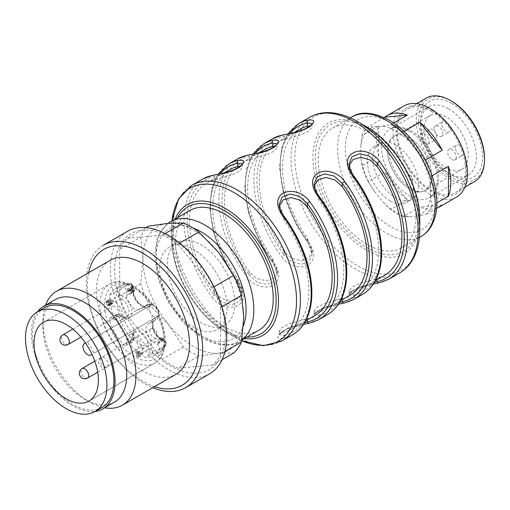 <?xml version="1.0" encoding="UTF-8"?>
<svg xmlns="http://www.w3.org/2000/svg" width="510" height="510" viewBox="0 0 510 510"><rect width="100%" height="100%" fill="white"/><g stroke="black" fill="none" stroke-linecap="round" stroke-linejoin="round"><path stroke-width="0.38" stroke-dasharray="2.55 1.91" d="M234.842 303.24A47.698 27.54 60 0 1 224.961 325.074A47.698 27.54 60 0 1 177.263 297.54A47.698 27.54 60 0 1 177.263 242.46A47.698 27.54 60 0 1 201.112 244.826A47.698 27.54 60 0 1 234.842 303.24M227.09 307.721A47.698 27.54 60 0 1 217.209 329.556A47.698 27.54 60 0 1 169.511 302.016A47.698 27.54 60 0 1 169.511 246.942A47.698 27.54 60 0 1 206.269 259.717A47.698 27.54 60 0 1 227.09 307.721M258.914 330.168A69.079 39.882 60 0 1 224.374 326.744A69.079 39.882 60 0 1 179.246 265.869A69.079 39.882 60 0 1 189.835 210.515M230.233 169.467A84.43 48.743 -120 0 0 237.558 278.383L242.371 290.834L239.4 297.987L231.432 301.002L221.85 298.637L214.296 291.809A84.43 48.743 60 0 1 206.971 182.899A84.43 48.743 60 0 1 214.296 179.934L231.381 175.185L239.375 171.207L242.371 167.478L240.414 166.139M265.123 149.328A84.43 48.743 -120 0 0 272.442 258.238L277.262 270.695L274.291 277.842L266.322 280.863L256.74 278.492L249.186 271.671A84.43 48.743 60 0 1 241.861 162.754A84.43 48.743 60 0 1 249.186 159.789L266.271 155.04L274.265 151.062L277.262 147.339L275.304 146M300.014 129.183A84.43 48.743 -120 0 0 307.332 238.094L312.152 250.55L309.181 257.703L301.206 260.718L291.631 258.347L284.076 251.526A84.43 48.743 60 0 1 276.751 142.609A84.43 48.743 60 0 1 284.076 139.644L301.161 134.895L309.156 130.917L312.152 127.194L310.195 125.855M384.438 275.419A84.43 48.743 60 0 1 377.113 278.383L360.034 283.133L352.034 287.111L349.038 290.834L353.857 291.809A84.43 48.743 -120 0 0 361.182 288.845A84.43 48.743 -120 0 0 353.857 179.934L349.038 167.478L349.184 165.75M314.294 185.895L314.147 187.623L318.967 200.079A84.43 48.743 60 0 1 326.292 308.99A84.43 48.743 60 0 1 318.967 311.954L314.147 310.979L317.118 307.269L325.093 303.291L342.223 298.528A84.43 48.743 -120 0 0 349.548 295.564M279.403 206.034L279.257 207.768L284.076 220.218A84.43 48.743 60 0 1 291.401 329.135A84.43 48.743 60 0 1 284.076 332.099L279.257 331.124L282.228 327.414L290.203 323.436L307.332 318.667A84.43 48.743 -120 0 0 314.657 315.703M220.237 173.77A87.72 50.643 -120 0 0 237.558 281.66L242.371 294.346L239.483 301.512L231.897 304.566L222.443 302.417L214.296 295.092A2.193 0.331 -36.3 0 1 211.873 296.96C217.936 305.949 230.711 309.889 238.521 305.248C245.794 299.561 245.699 291.726 238.234 281.743A2.193 0.331 -36.3 0 1 237.341 282.068A2.193 0.331 -36.3 0 1 237.558 281.66L237.558 278.383M214.296 291.809L214.296 295.092A87.72 50.643 60 0 1 214.296 176.658L231.999 171.385L239.566 167.478L242.371 163.869M277.262 274.348L277.262 274.24C277.695 274.941 276.707 267.393 272.225 261.917A2.193 0.331 -36.3 0 1 272.442 261.515L277.262 274.202L274.374 281.373L266.787 284.421L257.333 282.272L249.186 274.947A2.193 0.331 -36.3 0 1 246.763 276.822C252.82 285.81 265.602 289.744 273.411 285.103C280.685 279.423 280.589 271.588 273.124 261.598A2.193 0.331 -36.3 0 1 272.232 261.923M249.186 271.671L249.186 274.947A87.72 50.643 60 0 1 249.186 156.513L266.889 151.24L274.456 147.333L277.262 143.826L277.262 147.339M290.018 133.486A87.72 50.643 -120 0 0 307.332 241.377L312.152 254.056L309.264 261.228L301.678 264.282L292.224 262.127L284.076 254.802A2.193 0.331 -36.3 0 1 281.654 256.677C287.71 265.665 300.492 269.599 308.301 264.958C315.575 259.278 315.48 251.443 308.014 241.453A2.193 0.331 -36.3 0 1 307.122 241.778A2.193 0.331 -36.3 0 1 307.332 241.377L307.332 238.094M284.076 251.526L284.076 254.802A87.72 50.643 60 0 1 284.076 136.368L301.78 131.095L309.347 127.188L312.145 123.586M379.115 282.91A2.193 1.759 78.2 0 0 379.536 282.75C373.479 284.019 360.697 286.084 352.888 290.611C345.614 296.151 345.71 298.605 353.175 297.967A2.193 1.759 78.2 0 0 353.857 295.092L349.038 294.366M349.038 290.834L349.038 294.346L357.797 287.595L374.41 282.438M349.038 167.478L349.038 163.971L353.857 176.658A87.72 50.643 60 0 1 353.857 295.092L353.857 291.809M344.224 303.055A2.193 1.759 78.2 0 0 344.645 302.895C338.589 304.164 325.807 306.229 317.998 310.756C310.724 316.296 310.82 318.75 318.285 318.112A2.193 1.759 78.2 0 0 318.967 315.231L314.147 314.511M314.147 310.979L314.147 314.485L322.906 307.74L339.52 302.577M314.147 187.623L314.147 184.116L318.967 196.796A87.72 50.643 60 0 1 318.967 315.231L318.967 311.954M309.334 323.2A2.193 1.759 78.2 0 0 309.761 323.04C303.699 324.309 290.917 326.368 283.107 330.894C275.833 336.441 275.929 338.895 283.394 338.257A2.193 1.759 78.2 0 0 284.076 335.376L279.257 334.656M279.257 331.124L279.257 334.63L288.016 327.885L304.629 322.722M279.257 207.768L279.257 204.261L284.076 216.941A87.72 50.643 60 0 1 284.076 335.376L284.076 332.099M214.296 179.934L214.296 176.658A2.193 1.759 78.2 0 0 212.326 175.395M249.186 159.789L249.186 156.513A2.193 1.759 78.2 0 0 247.216 155.257M284.076 139.644L284.076 136.368A2.193 1.759 78.2 0 0 282.106 135.112M354.074 176.256A2.193 0.331 -36.3 0 1 353.857 176.658L353.857 179.934M319.183 196.395A2.193 0.331 -36.3 0 1 318.967 196.796L318.967 200.079M284.293 216.54A2.193 0.331 -36.3 0 1 284.076 216.941L284.076 220.218M367.034 244.379A69.079 39.882 60 0 1 321.906 183.504A69.079 39.882 60 0 1 332.494 128.15A69.079 39.882 60 0 1 367.034 131.574A69.079 39.882 60 0 1 412.163 192.448A69.079 39.882 60 0 1 401.574 247.803A69.079 39.882 60 0 1 367.034 244.379M390.297 200.959A32.347 18.672 60 0 1 369.163 172.45A32.347 18.672 60 0 1 374.123 146.536A32.347 18.672 60 0 1 406.47 165.208A32.347 18.672 60 0 1 406.47 202.559A32.347 18.672 60 0 1 390.297 200.959M148.48 226.153A76.755 44.313 -120 0 0 140.728 237.182L142.966 259.15A71.272 41.151 -120 0 0 168.16 324.092A71.272 41.151 -120 0 0 218.56 353.194A71.272 41.151 -120 0 0 243.754 317.341A71.272 41.151 -120 0 0 218.56 252.399A71.272 41.151 -120 0 0 168.16 223.303A71.272 41.151 -120 0 0 142.966 259.15L140.728 283.7A76.755 44.313 -120 0 0 148.48 303.686L168.16 324.092L183.37 347.087A76.755 44.313 -120 0 0 198.874 356.044L218.56 353.194L233.765 352.926M183.37 347.087L162.346 359.225A76.755 44.313 -120 0 0 177.856 368.182L198.874 356.044M140.728 283.7L119.703 295.838A76.755 44.313 -120 0 0 127.455 315.824L148.48 303.686M222.099 359.658L212.746 365.064A76.755 44.313 -120 0 0 220.498 354.029L224.955 351.46M221.914 306.695L220.498 307.511A76.755 44.313 -120 0 0 212.746 287.525L213.951 286.83M179.667 243.079L177.856 244.124A76.755 44.313 -120 0 0 162.346 235.174L165.132 233.567M145.885 227.651L127.455 238.291A76.755 44.313 -120 0 0 119.703 249.32L140.728 237.182M162.346 359.225L127.455 315.824M212.746 365.064L177.856 368.182M220.498 307.511L220.498 354.029M177.856 244.124L212.746 287.525M127.455 238.291L162.346 235.174M119.703 295.838L119.703 249.32M225.567 333.699A78.438 45.288 -120 0 0 142.366 230.201A78.438 45.288 -120 0 0 142.366 341.126A78.438 45.288 -120 0 0 225.567 333.699M127.43 231.349A82.237 47.481 -120 0 0 127.43 326.311A82.237 47.481 -120 0 0 209.667 373.792M103.396 245.227A82.237 47.481 -120 0 0 92.501 316.449A82.237 47.481 -120 0 0 152.739 387.664M88.714 272.697A78.438 45.288 -120 0 0 154.505 386.65M110.071 260.368A65.79 37.982 -120 0 0 110.071 336.332A65.79 37.982 -120 0 0 175.861 374.321M45.524 305.229A65.79 37.982 -120 0 0 42.942 321.37A65.79 37.982 -120 0 0 89.467 401.944A65.79 37.982 -120 0 0 104.735 407.783M55.207 299.638A59.211 34.183 -120 0 0 42.942 326.744A59.211 34.183 -120 0 0 84.813 399.26A59.211 34.183 -120 0 0 114.418 402.192M37.472 311.776A59.211 34.183 -120 0 0 43.579 374.722A59.211 34.183 -120 0 0 95.038 411.487M44.402 307.779A57.566 33.233 -120 0 0 44.402 374.251A57.566 33.233 -120 0 0 101.968 407.484M134.436 340.17A5.482 3.168 -120 0 0 131.695 339.902A5.482 3.168 -120 0 0 130.56 342.408A5.482 3.168 -120 0 0 132.951 347.928A5.482 3.168 -120 0 0 137.177 349.395A5.482 3.168 -120 0 0 138.019 345.002A5.482 3.168 -120 0 0 134.436 340.17M153.816 328.982A5.482 3.168 -120 0 0 151.075 328.708A5.482 3.168 -120 0 0 149.94 331.219A5.482 3.168 -120 0 0 152.337 336.734A5.482 3.168 -120 0 0 156.557 338.206A5.482 3.168 -120 0 0 157.399 333.814A5.482 3.168 -120 0 0 153.816 328.982M115.05 306.599A5.482 3.168 -120 0 0 112.308 306.325A5.482 3.168 -120 0 0 111.174 308.837A5.482 3.168 -120 0 0 113.571 314.358A5.482 3.168 -120 0 0 117.791 315.824A5.482 3.168 -120 0 0 118.632 311.431A5.482 3.168 -120 0 0 115.05 306.599M137.91 356.241L136.858 356.853L136.317 355.916L137.368 355.311L135.469 352.015L135.96 351.728L140.805 353.558L141.244 354.316L138.401 355.961L138.994 356.987L138.503 357.268L137.91 356.241L139.459 355.349L140.052 356.375L140.543 356.088L139.95 355.062L142.794 353.424L142.354 352.659L137.509 350.835L137.018 351.122L138.918 354.418L137.872 355.024L139.415 354.131L138.038 351.753L141.391 352.99L139.415 354.131M162.199 339.928L162.55 340.533L158.145 343.077L157.609 342.14L161.039 340.164L159.311 338.672L159.834 338.372L162.199 339.928L163.755 339.035L161.383 337.473L160.86 337.773L162.588 339.265L159.158 341.247L159.694 342.178L164.099 339.641L163.755 339.035M142.188 308.065A8.421 4.858 60 0 1 150.609 312.93A8.421 4.858 60 0 1 150.609 322.651L148.333 323.965A10.965 6.33 -120 0 0 146.657 332.75A10.965 6.33 -120 0 0 153.816 342.408L157.105 344.307A3.289 1.9 -120 0 1 159.235 349.312A38.377 22.159 60 0 1 153.625 355.502A38.377 22.159 60 0 1 145.458 357.261A3.289 1.9 -120 0 1 142.188 352.92L142.188 349.127A10.965 6.33 -120 0 0 137.4 338.092A10.965 6.33 -120 0 0 128.953 335.153A10.965 6.33 -120 0 0 126.684 340.17L126.684 343.969A3.289 1.9 -120 0 1 126.002 345.474A3.289 1.9 -120 0 1 123.414 344.537A38.377 22.159 60 0 1 109.637 320.682A3.289 1.9 -120 0 1 110.122 317.966A3.289 1.9 -120 0 1 111.766 318.132L115.05 320.031A10.965 6.33 -120 0 0 120.532 320.573A10.965 6.33 -120 0 0 122.215 311.782A10.965 6.33 -120 0 0 115.05 302.124L111.766 300.224A3.289 1.9 -120 0 1 109.637 295.22A38.377 22.159 60 0 1 115.247 289.03A38.377 22.159 60 0 1 123.414 287.27A3.289 1.9 -120 0 1 126.684 291.612L126.684 295.411A10.965 6.33 -120 0 0 131.465 306.44A10.965 6.33 -120 0 0 139.918 309.379L148.391 304.489A8.421 4.858 60 0 1 156.812 309.347A8.421 4.858 60 0 1 156.812 319.069L154.536 320.382A10.965 6.33 -120 0 0 152.86 329.167A10.965 6.33 -120 0 0 160.019 338.831L163.308 340.725L157.105 344.307M150.609 312.93A6.579 3.799 60 0 1 150.609 305.331L151.993 304.534A42.215 24.372 -120 0 0 105.239 298.235A42.215 24.372 -120 0 0 140.645 359.569A42.215 24.372 -120 0 0 158.572 315.926L157.188 316.729A6.579 3.799 60 0 1 150.609 312.93M107.878 305.917L105.806 302.449L106.265 301.18L106.87 302.073L106.526 303.004L108.687 305.095L108.241 302.494L108.777 302.322L109.656 303.444L110.485 303.603L108.426 300.058C109.739 299.988 110.727 300.945 111.39 302.921L111.027 304.566L109.535 304.036L109.274 306.076L107.878 305.917L109.433 305.018L110.823 305.184L111.084 303.138L112.576 303.673L112.939 302.028C112.276 300.052 111.288 299.096 109.975 299.16L112.034 302.71L111.205 302.551L110.326 301.429L109.79 301.595L110.236 304.202L108.082 302.105L108.42 301.18L107.814 300.288L107.355 301.557L109.433 305.018M128.82 290.419L128.303 290.19L130.452 293.919L129.935 294.219L127.035 289.195L132.575 291.401L132.887 290.694L131.656 288.59L130.77 288.552L130.273 287.563L131.644 287.755L133.116 292.37L131.599 292.166L128.82 290.419L130.375 289.521L133.148 291.274L134.666 291.471L133.199 286.862L131.822 286.665L132.32 287.659L133.206 287.691L134.436 289.801L134.124 290.509L128.59 288.297L131.484 293.32L132.007 293.02L129.852 289.298L130.375 289.521M127.035 289.195L129.024 288.195L127.035 289.195M154.861 363.018L88.957 401.064L154.861 363.018A45.505 26.271 60 0 1 109.357 336.747A45.505 26.271 60 0 1 109.357 284.204A45.505 26.271 60 0 1 151.33 304.916L87.369 341.847A45.505 26.271 -120 0 1 93.948 353.239L157.909 316.308A45.505 26.271 60 0 1 154.861 363.018C166.968 356.445 168.529 335.28 159.152 315.709M157.909 316.308L159.107 315.62M93.948 353.239L157.188 316.729M150.609 305.331L84.316 343.606M151.33 304.916L152.528 304.221M85.431 342.962L87.369 341.847M150.609 322.651L154.536 320.382A2.193 1.791 60 0 0 154.995 317.583L157.265 316.276A6.228 3.595 -120 0 0 157.265 309.085A6.228 3.595 -120 0 0 151.036 305.49L148.767 306.803A13.158 7.599 60 0 1 138.631 303.278A13.158 7.599 60 0 1 132.887 290.037L132.887 286.237A1.096 0.631 -120 0 0 131.797 284.79A36.184 20.891 -120 0 0 118.811 292.287A1.096 0.631 -120 0 0 119.518 293.958L122.808 295.857A13.158 7.599 60 0 1 132.109 311.973A13.158 7.599 60 0 1 122.808 317.341L119.518 315.448A1.096 0.631 -120 0 0 118.811 316.296A36.184 20.891 -120 0 0 131.797 338.787A1.096 0.631 -120 0 0 132.887 338.595L132.887 334.802A13.158 7.599 60 0 1 142.188 329.428A13.158 7.599 60 0 1 151.495 345.544L151.495 349.344A1.096 0.631 -120 0 0 152.586 350.791A36.184 20.891 -120 0 0 165.565 343.294A1.096 0.631 -120 0 0 164.858 341.623L161.574 339.724A13.158 7.599 60 0 1 152.975 328.128A13.158 7.599 60 0 1 154.995 317.583M148.333 323.965L154.536 320.382L148.333 323.965M126.684 291.612L132.887 288.029L132.887 291.828A10.965 6.33 -120 0 0 137.668 302.863A10.965 6.33 -120 0 0 146.121 305.802L148.391 304.489A2.193 1.791 -120 0 1 151.036 305.49M162.55 340.533L164.099 339.641M158.145 343.077L159.694 342.178M157.609 342.14L159.158 341.247M161.039 340.164L162.588 339.265M159.311 338.672L160.86 337.773M159.834 338.372L161.383 337.473M106.265 301.18L107.814 300.288M106.87 302.073L108.42 301.18M108.241 302.494L109.79 301.595M108.777 302.322L110.326 301.429M108.866 301.047L110.415 300.148M108.426 300.058L109.975 299.16M109.535 304.036L111.084 303.138M139.842 353.883L136.489 352.646L137.866 355.024L141.391 352.99M136.489 352.646L138.038 351.753M136.858 356.853L139.95 355.062M136.317 355.916L137.872 355.024L138.408 355.954L139.459 355.349M137.368 355.311L138.918 354.418M135.469 352.015L137.018 351.122M135.96 351.728L137.509 350.835M140.805 353.558L142.354 352.659M141.244 354.316L142.794 353.424M138.994 356.987L140.543 356.088M138.503 357.268L140.052 356.375M128.303 290.19L129.852 289.298M130.452 293.919L132.007 293.02M129.935 294.219L131.484 293.32M130.77 288.552L132.32 287.659M130.273 287.563L131.822 286.665M395.722 144.999A32.347 18.672 -120 0 0 379.548 143.399A32.347 18.672 -120 0 0 374.595 169.32A32.347 18.672 -120 0 0 395.722 197.823A32.347 18.672 -120 0 0 411.895 199.423A32.347 18.672 -120 0 0 416.855 173.508A32.347 18.672 -120 0 0 395.722 144.999M430.612 196.956L430.612 186.163A49.782 28.745 -120 0 0 417.218 151.629L409.122 141.557A49.782 28.745 -120 0 0 382.328 126.091L374.232 126.811A49.782 28.745 -120 0 0 360.831 145.873L360.831 156.666A49.782 28.745 -120 0 0 374.232 191.199L382.328 201.265A49.782 28.745 -120 0 0 409.122 216.737L417.218 216.01A49.782 28.745 -120 0 0 430.612 196.956L431.779 205.842L436.872 202.897M403.914 105.914A52.632 30.39 -120 0 0 397.162 152.127A52.632 30.39 -120 0 0 436.458 197.459A52.632 30.39 -120 0 0 456.539 197.07M409.122 216.737L403.117 216.705L419.787 207.079A52.632 30.39 60 0 0 437.299 207.921M403.117 216.705A52.632 30.39 60 0 1 390.66 209.514L382.328 201.265M374.232 191.199L368.226 181.605L384.897 171.985A52.632 30.39 60 0 0 407.324 199.888L390.66 209.514M368.226 181.605A52.632 30.39 60 0 1 361.998 165.552L360.831 156.666M360.831 145.873L361.998 135.641L378.669 126.021A52.632 30.39 60 0 0 378.669 155.926L361.998 165.552M361.998 135.641A52.632 30.39 60 0 1 368.226 126.78L374.232 126.811M384.221 117.542L368.226 126.78M382.328 126.091L390.66 124.778L393.739 122.999M390.66 124.778A52.632 30.39 60 0 1 403.117 131.969L409.122 141.557M404.067 131.421L403.117 131.969M429.592 169.122A52.632 30.39 60 0 1 431.779 175.931L430.612 186.163M431.779 205.842A52.632 30.39 60 0 1 425.55 214.704L417.218 216.01M436.624 208.309L425.55 214.704M484.5 158.208A46.601 26.902 60 0 1 451.548 177.231A46.601 26.902 60 0 1 418.595 120.156A46.601 26.902 60 0 1 451.548 101.133M451.548 103.371A43.86 25.321 60 0 1 482.562 157.086A43.86 25.321 60 0 1 451.548 174.994A43.86 25.321 60 0 1 420.533 121.278A43.86 25.321 60 0 1 451.548 103.371M448.449 108.745A39.474 22.791 60 0 1 474.236 143.527A39.474 22.791 60 0 1 468.186 175.159A39.474 22.791 60 0 1 448.449 173.202A39.474 22.791 60 0 1 420.533 124.861A39.474 22.791 60 0 1 428.712 106.788A39.474 22.791 60 0 1 448.449 108.745M409.485 131.236A39.474 22.791 60 0 1 437.395 179.584A39.474 22.791 60 0 1 429.222 197.65A39.474 22.791 60 0 1 389.748 174.86A39.474 22.791 60 0 1 389.748 129.285A39.474 22.791 60 0 1 409.485 131.236M378.669 155.926L378.669 126.021M407.324 199.888L384.897 171.985M442.215 205.077L419.787 207.079M417.218 151.629L425.021 159.4M431.39 110.173A49.782 28.745 60 0 1 461.875 188.745A49.782 28.745 60 0 1 400.905 153.542A49.782 28.745 60 0 1 431.39 110.173M431.39 111.429A48.246 27.852 60 0 1 462.908 153.943A48.246 27.852 60 0 1 455.513 192.601A48.246 27.852 60 0 1 431.39 190.217A48.246 27.852 60 0 1 399.872 147.702A48.246 27.852 60 0 1 407.267 109.038A48.246 27.852 60 0 1 431.39 111.429M426.264 98.073A48.246 27.852 -120 0 0 418.869 136.731A48.246 27.852 -120 0 0 450.387 179.246A48.246 27.852 -120 0 0 474.51 181.636M431.702 176.16A31.25 18.041 -120 0 0 417.767 144.406A31.25 18.041 -120 0 0 393.541 136.597A31.25 18.041 -120 0 0 393.975 172.425A31.25 18.041 -120 0 0 424.779 190.708A31.25 18.041 -120 0 0 431.702 176.16M387.504 150.641A31.25 18.041 60 0 1 393.975 136.336A31.25 18.041 60 0 1 425.225 154.377A31.25 18.041 60 0 1 425.225 190.466A31.25 18.041 60 0 1 401.147 182.089A31.25 18.041 60 0 1 387.504 150.641M424.027 129.559A31.25 18.041 -120 0 0 437.663 161.007A31.25 18.041 -120 0 0 461.748 169.377A31.25 18.041 -120 0 0 466.535 144.336A31.25 18.041 -120 0 0 446.122 116.803A31.25 18.041 -120 0 0 430.497 115.254A31.25 18.041 -120 0 0 424.027 129.559M441.858 124.185A6.031 3.481 60 0 1 443.107 121.425A6.031 3.481 60 0 1 449.138 124.905A6.031 3.481 60 0 1 449.138 131.873A6.031 3.481 60 0 1 444.49 130.254A6.031 3.481 60 0 1 441.858 124.185M434.106 128.66A6.031 3.481 60 0 1 435.355 125.9A6.031 3.481 60 0 1 438.37 126.2A6.031 3.481 60 0 1 442.31 131.516A6.031 3.481 60 0 1 441.386 136.349A6.031 3.481 60 0 1 436.738 134.729A6.031 3.481 60 0 1 434.106 128.66M428.285 132.02A6.031 3.481 60 0 1 429.535 129.259A6.031 3.481 60 0 1 435.565 132.74A6.031 3.481 60 0 1 435.565 139.708A6.031 3.481 60 0 1 432.55 139.409A6.031 3.481 60 0 1 428.285 132.02M455.424 147.69A6.031 3.481 60 0 1 456.673 144.929A6.031 3.481 60 0 1 462.704 148.41A6.031 3.481 60 0 1 462.704 155.371A6.031 3.481 60 0 1 459.688 155.072A6.031 3.481 60 0 1 455.424 147.69M451.936 159.553A6.031 3.481 -120 0 0 454.952 159.847A6.031 3.481 -120 0 0 454.952 152.885A6.031 3.481 -120 0 0 448.921 149.404A6.031 3.481 -120 0 0 447.997 154.237A6.031 3.481 -120 0 0 451.936 159.553M424.798 143.884A6.031 3.481 -120 0 0 427.813 144.183A6.031 3.481 -120 0 0 427.813 137.215A6.031 3.481 -120 0 0 421.783 133.735A6.031 3.481 -120 0 0 420.858 138.567A6.031 3.481 -120 0 0 424.798 143.884M193.086 228.04A63.597 36.72 -120 0 0 156.328 262.567A63.597 36.72 -120 0 0 201.112 335.695A63.597 36.72 -120 0 0 243.468 325.667M241.855 339.819A69.079 39.882 60 0 1 239.528 341.356A69.079 39.882 60 0 1 204.988 337.932A69.079 39.882 60 0 1 159.859 277.064A69.079 39.882 60 0 1 170.448 221.71M177.729 217.509A73.198 42.26 -120 0 0 224.374 330.11A73.198 42.26 -120 0 0 246.808 337.155M244.328 338.583A75.525 43.605 60 0 1 225.057 331.615A75.525 43.605 60 0 1 171.653 239.113A75.525 43.605 60 0 1 175.249 218.937M172.048 220.785A88.306 50.987 -120 0 0 171.653 228.678A88.306 50.987 -120 0 0 234.09 336.829A88.306 50.987 -120 0 0 241.714 340.693M255.127 153.625A87.72 50.643 -120 0 0 272.442 261.515L272.442 258.238M377.113 279.646L377.113 278.383M342.223 299.791L342.223 298.528M307.332 319.936L307.332 318.667M281.788 341.011A89.913 51.912 60 0 1 191.881 289.1A89.913 51.912 60 0 1 191.881 185.283M202.68 179.042A89.913 51.912 -120 0 0 211.873 296.96M238.234 281.743A89.913 51.912 60 0 1 229.041 163.825M237.571 158.903A89.913 51.912 -120 0 0 246.763 276.822M273.124 261.598A89.913 51.912 60 0 1 263.931 143.68M272.461 138.758A89.913 51.912 -120 0 0 281.654 256.677M308.014 241.453A89.913 51.912 60 0 1 298.822 123.541M388.735 279.27A89.913 51.912 60 0 1 379.536 282.75M353.175 297.967A89.913 51.912 -120 0 0 362.368 294.493M353.844 299.415A89.913 51.912 60 0 1 344.645 302.895M318.285 318.112A89.913 51.912 -120 0 0 327.477 314.632M318.954 319.56A89.913 51.912 60 0 1 309.761 323.04M283.394 338.257A89.913 51.912 -120 0 0 292.593 334.777M309.621 117.3A89.913 51.912 -120 0 0 295.838 189.35A89.913 51.912 -120 0 0 354.577 268.585A89.913 51.912 -120 0 0 399.534 273.035M419.762 229.64A88.306 50.987 60 0 1 357.319 265.691A88.306 50.987 60 0 1 294.876 157.533A88.306 50.987 60 0 1 357.319 121.482M366.358 126.703A75.525 43.605 -120 0 0 312.949 157.533A75.525 43.605 -120 0 0 366.352 250.034A75.525 43.605 -120 0 0 419.762 219.204M367.034 128.208A73.198 42.26 60 0 1 418.793 217.859A73.198 42.26 60 0 1 367.034 247.745A73.198 42.26 60 0 1 315.276 158.094A73.198 42.26 60 0 1 367.034 128.208M351.881 116.962A69.079 39.882 -120 0 0 351.881 196.726A69.079 39.882 -120 0 0 420.96 236.608M390.297 122.617A63.597 36.72 60 0 1 429.241 222.991A63.597 36.72 60 0 1 351.352 178.028A63.597 36.72 60 0 1 390.297 122.617M153.816 342.408L160.019 338.831A2.193 1.269 -60 0 1 161.115 338.723A2.193 1.269 -60 0 1 161.574 339.724M159.235 349.312L165.431 345.729A38.377 22.159 60 0 1 159.828 351.919A38.377 22.159 60 0 1 151.661 353.685L145.458 357.261M142.188 352.92L148.391 349.344L148.391 345.544A10.965 6.33 -120 0 0 143.603 334.509A10.965 6.33 -120 0 0 135.156 331.57A10.965 6.33 -120 0 0 132.887 336.594L132.887 340.387L126.684 343.969M142.188 349.127L148.391 345.544A2.193 1.269 180 0 1 151.495 345.544M126.684 340.17L132.887 336.594A2.193 1.269 -0 0 0 133.524 335.695A2.193 1.269 -0 0 0 132.887 334.802M123.414 344.537L129.616 340.954A38.377 22.159 60 0 1 115.84 317.099L109.637 320.682M111.766 318.132L117.969 314.549L121.252 316.449A10.965 6.33 -120 0 0 126.735 316.99A10.965 6.33 -120 0 0 128.418 308.206A10.965 6.33 -120 0 0 121.252 298.541L117.969 296.641L111.766 300.224M115.05 320.031L121.252 316.449A2.193 1.269 120 0 1 122.349 316.34C125.084 317.443 126.544 317.66 126.735 316.99L120.532 320.573M115.05 302.124L121.252 298.541A2.193 1.269 -60 0 0 122.808 295.857M109.637 295.22L115.84 291.637A38.377 22.159 60 0 1 121.45 285.447A38.377 22.159 60 0 1 129.616 283.688L123.414 287.27M126.684 295.411L132.887 291.828A2.193 1.269 180 0 0 133.524 290.929C132.925 291.637 135.239 300.313 139.88 303.82C145.662 307.555 144.247 305.834 146.121 305.802L148.391 304.489C151.253 302.819 154.326 304.279 157.596 308.856C159.879 314.147 159.617 317.551 156.812 319.069L156.812 319.069A2.193 1.791 60 0 0 157.265 316.276M154.536 320.382C153.574 321.988 152.796 319.897 153.134 326.776C153.841 332.545 160.204 338.889 161.115 338.723L164.405 340.616A2.193 1.269 -60 0 0 163.308 340.725A3.289 1.9 60 0 1 165.431 345.729A2.193 1.67 26.3 0 0 165.992 345.136A2.193 1.67 26.3 0 0 165.565 343.294M131.797 284.79A2.193 1.67 93.7 0 0 130.407 283.503A2.193 1.67 93.7 0 0 129.616 283.688A3.289 1.9 60 0 1 132.887 288.029A2.193 1.269 180 0 0 133.524 287.136L133.524 290.929A2.193 1.269 180 0 0 132.887 290.037M119.518 293.958A2.193 1.269 -60 0 1 117.969 296.641A3.289 1.9 60 0 1 115.84 291.637A2.193 1.67 26.3 0 1 118.811 292.287M118.811 316.296A2.193 0.644 -17.5 0 0 115.84 317.099A3.289 1.9 60 0 1 116.325 314.389A3.289 1.9 60 0 1 117.969 314.549A2.193 1.269 120 0 1 119.066 314.44L122.349 316.34A2.193 1.269 120 0 1 122.808 317.341M128.953 335.153L135.156 331.57C134.442 331.474 133.9 332.851 133.524 335.695L133.524 339.494A2.193 1.269 -0 0 1 132.887 340.387A3.289 1.9 60 0 1 132.205 341.891A3.289 1.9 60 0 1 129.616 340.954A2.193 0.644 -42.5 0 0 131.797 338.787M152.586 350.791A2.193 1.67 93.7 0 1 151.661 353.685A3.289 1.9 60 0 1 148.391 349.344A2.193 1.269 180 0 1 151.495 349.344M148.767 306.803A2.193 1.791 60 0 0 146.121 305.802M132.887 286.237A2.193 1.269 180 0 1 133.524 287.136C133.633 285.313 132.581 284.102 130.381 283.496L121.45 285.447L115.247 289.03M153.625 355.502L159.828 351.919L165.98 345.162C166.566 342.956 166.037 341.439 164.405 340.616A2.193 1.269 -60 0 1 164.858 341.623M119.518 315.448A2.193 1.269 120 0 0 119.066 314.44L116.325 314.389L110.122 317.966M126.002 345.474L132.205 341.891L133.524 339.494A2.193 1.269 -0 0 0 132.887 338.595M160.159 339.494L161.708 338.595M161.134 339.443L162.69 338.544M105.806 302.449L107.355 301.557M106.526 303.004L108.082 302.105M109.656 303.444L111.205 302.551M111.39 302.921L112.939 302.028M111.429 303.966L112.984 303.067M110.358 304.604L111.907 303.705M131.676 291.344L133.225 290.445M132.887 290.694L134.436 289.801M131.656 288.59L133.206 287.691M131.644 287.755L133.199 286.862M131.599 292.166L133.148 291.274M129.993 291.178L131.548 290.279M68.174 344.473A5.482 3.168 60 0 1 63.948 343A5.482 3.168 60 0 1 61.551 337.486A5.482 3.168 60 0 1 62.692 334.974M100.317 359.869A5.482 3.168 60 0 1 101.458 357.357A5.482 3.168 60 0 1 106.941 360.525A5.482 3.168 60 0 1 106.941 366.856A5.482 3.168 60 0 1 102.714 365.383A5.482 3.168 60 0 1 100.317 359.869M87.554 378.044A5.482 3.168 60 0 1 83.328 376.578A5.482 3.168 60 0 1 80.937 371.057A5.482 3.168 60 0 1 82.072 368.551M177.263 242.46L169.511 246.942M224.961 325.074L217.209 329.556M167.988 223.316L159.451 233.37L156.991 239.145L154.543 256.192L158.215 279.066L168.262 302.309L183.74 323.276L202.247 338.206C218.21 346.245 230.635 347.291 239.528 341.356L241.823 340.03M241.714 340.706L225.057 331.615C196.331 315.811 170.971 271.887 171.653 239.113L172.036 220.792M206.971 182.899L224.527 172.762M241.861 162.754L259.418 152.618M276.751 142.609L294.308 132.472M361.182 288.845L375.443 280.615M326.292 308.99L340.553 300.76M291.401 329.135L305.662 320.898M242.371 290.834L242.371 294.346M242.371 163.971L242.371 167.478M277.262 270.695L277.262 274.202M312.152 250.55L312.152 254.056M312.152 123.688L312.152 127.194M218.05 174.241L212.02 187.795L209.795 207.819L213.55 232.936L226.937 265.818L237.335 282.062C241.816 287.538 242.805 295.08 242.371 294.385L242.371 294.493M272.225 261.917L261.828 245.673L248.44 212.797L244.685 187.674L246.91 167.65L252.941 154.096M287.831 133.951L281.8 147.505L279.576 167.529L283.33 192.652L296.718 225.528L307.116 241.778C311.597 247.248 312.585 254.796 312.152 254.095L312.152 254.203M373.358 284.076L362.145 286.9L355.444 289.476L351.607 291.707L349.038 294.429M338.474 304.221L327.254 307.045L320.554 309.621L316.716 311.852L314.147 314.568M303.584 324.366L292.364 327.184L285.664 329.76L281.826 331.991L279.257 334.713M401.574 247.803L419.373 237.526M332.494 128.15L350.293 117.874M84.813 399.26L89.467 401.944M42.942 326.744L42.942 321.37M43.452 322.25L109.357 284.204C121.106 277.006 140.212 286.237 152.471 304.138M108.687 305.095L110.236 304.202M110.485 303.603L112.034 302.71M111.027 304.566L112.576 303.673M109.274 306.076L110.823 305.184M127.066 289.176L128.616 288.284M132.575 291.401L134.124 290.509M133.116 292.37L134.666 291.471M80.918 337.11L117.791 315.824M72.828 329.122L112.308 306.325M151.075 328.708L101.458 357.357A5.482 5.482 0 0 0 98.717 362.106A5.482 5.482 0 0 0 106.941 366.856L156.557 338.206M97.691 372.192L137.177 349.395M94.822 361.188L131.695 339.902M379.548 143.399L374.123 146.536M411.895 199.423L406.47 202.559M448.449 173.202L451.548 174.994M420.533 124.861L420.533 121.278M428.712 106.788L389.748 129.285C395.792 125.25 404.022 126.448 414.426 132.874C426.264 140.537 438.517 160.153 438.6 177.901C438.594 184.11 437.115 189.223 434.157 193.245L429.222 197.65L468.186 175.159M455.513 192.601L464.865 187.202M407.267 109.038L416.619 103.638M393.541 136.597L390.52 139.989C388.645 143.304 388.161 148.193 389.079 154.664C390.641 163.366 394.472 171.526 400.567 179.144C410.952 189.969 419.022 193.826 424.779 190.708M430.497 115.254L393.975 136.336M461.748 169.377L425.225 190.466M441.386 136.349L449.138 131.873M435.355 125.9L443.107 121.425M454.952 159.847L462.704 155.371M448.921 149.404L456.673 144.929M427.813 144.183L435.565 139.708M421.783 133.735L429.535 129.259"/><path stroke-width="0.76" d="M241.855 339.819A69.079 39.882 60 0 0 238.304 259.513A69.079 39.882 60 0 0 170.448 221.71L189.835 210.515A69.079 39.882 60 0 1 258.914 250.397A69.079 39.882 60 0 1 258.914 330.168L241.823 340.03M240.414 166.139L237.558 166.502A84.43 48.743 -120 0 0 230.233 169.467L224.527 172.762M275.304 146L272.442 146.364A84.43 48.743 -120 0 0 265.123 149.328L259.418 152.618M310.195 125.855L307.332 126.219A84.43 48.743 -120 0 0 300.014 129.183L294.308 132.472M349.184 165.75L352.984 159.515L360.991 157.303L370.031 159.949L377.113 166.502A84.43 48.743 60 0 1 384.438 275.419L375.443 280.615M340.553 300.76L349.548 295.564A84.43 48.743 -120 0 0 342.223 186.647L335.178 180.113L326.151 177.448L318.125 179.641L314.294 185.895M305.662 320.898L314.657 315.703A84.43 48.743 -120 0 0 307.332 206.792L300.288 200.258L291.261 197.593L283.235 199.786L279.403 206.034M242.371 163.869L237.558 163.226A87.72 50.643 -120 0 0 220.237 173.77M277.262 143.807L272.442 143.081A87.72 50.643 -120 0 0 255.127 153.625M312.145 123.586L307.332 122.935A87.72 50.643 -120 0 0 290.018 133.486M374.41 282.438L377.113 281.66A2.193 1.759 78.2 0 0 379.089 282.916M377.113 279.646L377.113 281.66A87.72 50.643 -120 0 0 377.113 163.226L368.947 155.894L359.473 153.752L351.9 156.825L349.038 163.971M339.52 302.577L342.223 301.805A2.193 1.759 78.2 0 0 344.199 303.061M342.223 299.791L342.223 301.805A87.72 50.643 -120 0 0 342.223 183.37L334.056 176.033L324.583 173.897L317.01 176.97L314.147 184.116M304.629 322.722L307.332 321.95A2.193 1.759 78.2 0 0 309.309 323.206M307.332 319.936L307.332 321.95A87.72 50.643 -120 0 0 307.332 203.516L299.166 196.178L289.693 194.042L282.119 197.115L279.257 204.261M212.294 175.402A2.193 1.759 78.2 0 0 211.873 175.567A89.913 51.912 -120 0 0 202.68 179.042L212.294 175.402C222.589 173.572 230.507 171.373 236.047 168.804C241.536 165.234 243.646 163.583 242.371 163.85L242.371 163.888M218.05 174.241L229.041 163.825A89.913 51.912 60 0 1 238.234 160.344C245.667 159.687 245.788 162.123 238.603 167.662C230.871 172.227 217.98 174.267 211.873 175.567M238.234 160.344A2.193 1.759 78.2 0 0 237.558 163.226L237.558 166.502M247.184 155.257A2.193 1.759 78.2 0 0 246.763 155.422A89.913 51.912 -120 0 0 237.571 158.903L247.184 155.257C257.48 153.433 265.398 151.228 270.938 148.659C276.426 145.089 278.536 143.438 277.262 143.705L277.262 143.743M252.941 154.096L263.931 143.68A89.913 51.912 60 0 1 273.124 140.205C280.557 139.542 280.678 141.984 273.494 147.517C265.761 152.082 252.871 154.128 246.763 155.422M273.124 140.205A2.193 1.759 78.2 0 0 272.442 143.081L272.442 146.364M282.075 135.118A2.193 1.759 78.2 0 0 281.654 135.277A89.913 51.912 -120 0 0 272.461 138.758L282.075 135.118C292.37 133.288 300.288 131.089 305.828 128.514C311.317 124.95 313.427 123.299 312.152 123.56L312.152 123.598M287.831 133.951L298.822 123.541A89.913 51.912 60 0 1 308.014 120.06C315.448 119.397 315.569 121.839 308.384 127.373C300.651 131.943 287.761 133.983 281.654 135.277M308.014 120.06A2.193 1.759 78.2 0 0 307.332 122.935L307.332 126.219M377.113 166.502L377.113 163.226A2.193 0.331 -36.3 0 1 379.536 161.351A89.913 51.912 60 0 1 388.735 279.27L399.534 273.035A89.913 51.912 -120 0 0 413.317 200.985A89.913 51.912 -120 0 0 354.577 121.756A89.913 51.912 -120 0 0 309.621 117.3L298.822 123.541M349.038 163.825L349.038 163.933C348.598 163.544 349.764 171.048 354.074 176.256C365.224 191.588 373.148 207.965 377.865 225.375C380.173 234.115 381.423 242.486 381.614 250.499C381.773 257.786 381.034 264.46 379.389 270.523C376.323 281.616 370.649 289.603 362.368 294.493A89.913 51.912 -120 0 0 353.175 176.575A2.193 0.331 -36.3 0 1 354.074 176.25M353.175 176.575C346.494 167.943 344.868 157.564 352.805 153.115C360.544 148.435 373.428 152.28 379.536 161.351M342.223 186.647L342.223 183.37A2.193 0.331 -36.3 0 1 344.645 181.496A89.913 51.912 60 0 1 353.844 299.415L362.368 294.493M318.285 196.72A2.193 0.331 -36.3 0 1 319.183 196.395C330.333 211.733 338.257 228.104 342.975 245.52C345.283 254.26 346.532 262.631 346.724 270.644C346.883 277.931 346.143 284.606 344.499 290.668C341.432 301.761 335.758 309.748 327.477 314.632A89.913 51.912 -120 0 0 318.285 196.72C311.604 188.088 309.978 177.709 317.915 173.26C325.654 168.581 338.538 172.425 344.645 181.496M307.332 206.792L307.332 203.516A2.193 0.331 -36.3 0 1 309.761 201.641A89.913 51.912 60 0 1 318.954 319.56L327.477 314.632M283.394 216.858A2.193 0.331 -36.3 0 1 284.293 216.54C295.443 231.878 303.373 248.249 308.085 265.665C310.392 274.405 311.642 282.776 311.833 290.783C311.992 298.076 311.253 304.75 309.615 310.807C306.542 321.899 300.868 329.893 292.593 334.777A89.913 51.912 -120 0 0 283.394 216.858C276.713 208.233 275.088 197.855 283.024 193.405C290.764 188.726 303.648 192.563 309.761 201.641M222.099 359.658L233.765 352.926A76.755 44.313 -120 0 0 241.517 341.898L243.754 317.341L241.517 295.373A76.755 44.313 -120 0 0 233.765 275.394L218.56 252.399L198.874 231.986A76.755 44.313 -120 0 0 183.37 223.036L168.16 223.303L148.48 226.153L145.885 227.651M224.955 351.46L241.517 341.898M241.517 295.373L221.914 306.695M213.951 286.83L233.765 275.394M198.874 231.986L179.667 243.079M165.132 233.567L183.37 223.036M185.634 387.664L209.667 373.792A82.237 47.481 -120 0 0 226.701 336.141A82.237 47.481 -120 0 0 190.804 253.381A82.237 47.481 -120 0 0 127.43 231.349L103.396 245.227A82.237 47.481 -120 0 1 166.77 267.259A82.237 47.481 -120 0 1 202.668 350.019A82.237 47.481 -120 0 1 185.634 387.664A82.237 47.481 -120 0 1 152.739 387.664M154.505 386.65A78.438 45.288 -120 0 0 198.428 349.363A78.438 45.288 -120 0 0 148.767 256.995A78.438 45.288 -120 0 0 88.714 272.697M104.735 407.783A65.79 37.982 -120 0 0 122.362 405.208L175.861 374.321A65.79 37.982 -120 0 0 189.484 344.199A65.79 37.982 -120 0 0 160.765 277.995A65.79 37.982 -120 0 0 110.071 260.368L56.572 291.255A65.79 37.982 -120 0 0 45.524 305.229M122.362 405.208A65.79 37.982 -120 0 0 135.985 375.086A65.79 37.982 -120 0 0 107.266 308.881A65.79 37.982 -120 0 0 56.572 291.255M95.038 411.487A59.211 34.183 -120 0 0 102.79 408.905L114.418 402.192A59.211 34.183 -120 0 0 126.684 375.086A59.211 34.183 -120 0 0 100.833 315.499A59.211 34.183 -120 0 0 55.207 299.638L43.579 306.351A59.211 34.183 -120 0 0 37.472 311.776M102.79 408.905A59.211 34.183 -120 0 0 115.05 381.805A59.211 34.183 -120 0 0 89.205 322.218A59.211 34.183 -120 0 0 43.579 306.351M101.968 407.484L94.987 411.513L101.968 407.484A57.566 33.233 -120 0 0 101.968 341.011A57.566 33.233 -120 0 0 44.402 307.779L37.421 311.808A57.566 33.233 -120 0 0 37.421 378.273A57.566 33.233 -120 0 0 94.987 411.513A57.566 33.233 -120 0 0 94.987 345.041A57.566 33.233 -120 0 0 37.421 311.808M88.957 401.064A45.505 26.271 -120 0 0 88.957 348.521A45.505 26.271 -120 0 0 43.452 322.25A45.505 26.271 -120 0 0 43.452 374.793A45.505 26.271 -120 0 0 88.957 401.064L88.957 401.064M90.895 354.998L92.01 354.361L90.895 354.998A6.579 3.799 60 0 1 84.316 351.199A6.579 3.799 60 0 1 84.316 343.606L85.431 342.962M436.624 208.309L442.215 205.077A52.632 30.39 60 0 1 439.875 206.697L456.539 197.07A52.632 30.39 -120 0 0 464.61 154.9A52.632 30.39 -120 0 0 430.223 108.522A52.632 30.39 -120 0 0 403.914 105.914L387.243 115.534A52.632 30.39 60 0 1 407.324 115.152L393.739 122.999M387.243 115.534A52.632 30.39 60 0 0 384.897 117.16L384.221 117.542M425.021 159.4L425.55 159.872L442.215 150.252A52.632 30.39 60 0 0 419.787 122.349L404.067 131.421M425.55 159.872A52.632 30.39 60 0 1 429.592 169.122M436.872 202.897L448.449 196.216A52.632 30.39 60 0 0 448.449 166.305L432.085 175.752M439.875 206.697A52.632 30.39 60 0 1 437.299 207.921M450.387 100.464L451.548 101.133A46.601 26.902 60 0 1 484.5 158.208L484.5 159.553A48.246 27.852 -120 0 0 450.387 100.464A48.246 27.852 -120 0 0 426.264 98.073L416.619 103.638M384.897 117.16L407.324 115.152M448.449 166.305L448.449 196.216M419.787 122.349L442.215 150.252M464.865 187.202L474.51 181.636A48.246 27.852 -120 0 0 484.5 159.553M243.468 325.667A63.597 36.72 -120 0 0 193.086 228.04M246.808 337.155A73.198 42.26 -120 0 0 274.839 286.193A73.198 42.26 -120 0 0 224.374 210.573A73.198 42.26 -120 0 0 177.729 217.509M175.249 218.937A75.525 43.605 60 0 1 225.057 208.284A75.525 43.605 60 0 1 277.555 288.934A75.525 43.605 60 0 1 244.328 338.583M241.714 340.693A88.306 50.987 -120 0 0 296.418 296.304A88.306 50.987 -120 0 0 234.096 192.627A88.306 50.987 -120 0 0 172.048 220.785M172.036 220.792L178.621 198.868L191.881 185.283A89.913 51.912 60 0 1 236.838 189.733A89.913 51.912 60 0 1 295.57 268.968A89.913 51.912 60 0 1 281.788 341.011L292.593 334.777M419.762 229.64L419.762 219.204A75.525 43.605 -120 0 0 366.358 126.703L357.319 121.482A88.306 50.987 60 0 1 419.762 229.64C419.762 241.23 417.448 251.156 412.813 259.405C409.453 265.289 405.023 269.835 399.534 273.035M386.421 120.379A69.079 39.882 -120 0 0 351.881 116.962C360.844 111.027 373.269 112.073 389.162 120.111C402.511 128.061 413.839 140.027 423.153 156.003C431.964 171.621 436.534 186.998 436.866 202.126C436.93 208.354 436.114 214.034 434.418 219.172L431.957 224.942C429.261 230.01 425.595 233.899 420.96 236.608A69.079 39.882 -120 0 0 431.549 181.254A69.079 39.882 -120 0 0 386.421 120.379M68.174 344.473A5.482 5.482 0 0 1 59.95 339.724A5.482 5.482 0 0 1 62.692 334.974A5.482 3.168 60 0 1 68.174 338.143A5.482 3.168 60 0 1 68.174 344.473L80.918 337.11M87.554 378.044A5.482 5.482 0 0 1 79.33 373.294A5.482 5.482 0 0 1 82.072 368.551A5.482 3.168 60 0 1 87.554 371.714A5.482 3.168 60 0 1 87.554 378.044L97.691 372.192M170.448 221.71L167.988 223.316M241.714 340.706L263.389 345.703L281.788 341.011M388.735 279.27L379.115 282.91L373.358 284.076M353.844 299.415L344.224 303.055L338.474 304.221M319.183 196.395C314.88 191.193 313.707 183.689 314.147 184.078L314.147 183.963M318.954 319.56L309.334 323.2L303.584 324.366M284.293 216.54C279.99 211.338 278.817 203.834 279.257 204.217L279.257 204.108M191.881 185.283L202.68 179.042M229.041 163.825L237.571 158.903M263.931 143.68L272.461 138.758M357.319 121.482C347.265 115.681 337.499 112.723 328.019 112.614C321.262 112.595 315.129 114.157 309.621 117.3M419.762 219.204C420.438 186.424 395.078 142.5 366.358 126.703M419.373 237.526L420.96 236.608M350.293 117.874L351.881 116.962M62.692 334.974L72.828 329.122M82.072 368.551L94.822 361.188"/></g></svg>
